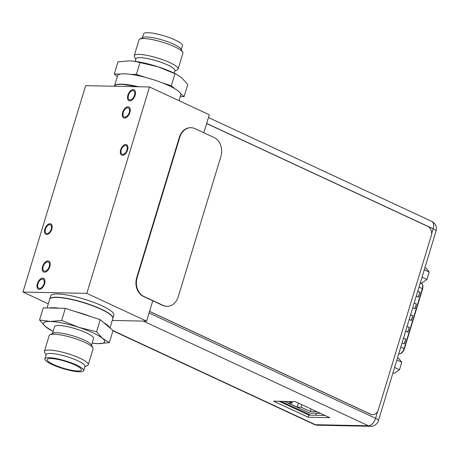 <?xml version="1.0" encoding="UTF-8"?>
<svg xmlns="http://www.w3.org/2000/svg" width="459" height="459" viewBox="0 0 459 459"><rect width="100%" height="100%" fill="white"/><g stroke="black" fill="none" stroke-linecap="round" stroke-linejoin="round"><path stroke-width="0.69" d="M152.772 300.794L146.587 321.157L112.254 320.451M149.525 86.969L86.82 293.358L22.95 292.05L85.655 85.661L149.525 86.969L209.298 114.761L203.83 132.76M86.82 293.358L146.587 321.157M22.95 292.05L48.287 303.835M57.627 293.978A33.019 6.587 -163.1 0 0 50.708 295.854L49.727 299.09A33.019 6.587 16.9 0 1 56.646 297.214A33.019 6.587 16.9 0 1 92.724 305.596A33.019 6.587 16.9 0 1 112.914 318.288L113.895 315.052A33.019 6.587 -163.1 0 0 93.705 302.361A33.019 6.587 -163.1 0 0 57.627 293.978M122.765 154.373A4.768 2.702 -65.1 0 0 126.804 150.506A4.768 2.702 -65.1 0 0 126.139 145.578A4.768 2.702 -65.1 0 0 125.485 145.434A4.768 2.702 -65.1 0 0 121.451 149.301A4.768 2.702 -65.1 0 0 122.117 154.23A4.768 2.702 -65.1 0 0 122.765 154.373M46.99 233.591A4.768 2.702 -65.1 0 0 51.024 229.724A4.768 2.702 -65.1 0 0 50.358 224.795A4.768 2.702 -65.1 0 0 49.71 224.646A4.768 2.702 -65.1 0 0 45.67 228.513A4.768 2.702 -65.1 0 0 46.336 233.442A4.768 2.702 -65.1 0 0 46.99 233.591M132.915 90.578A4.992 2.829 -65.1 0 0 128.698 94.623A4.992 2.829 -65.1 0 0 129.392 99.775A4.992 2.829 -65.1 0 0 130.075 99.93A4.992 2.829 -65.1 0 0 134.292 95.885A4.992 2.829 -65.1 0 0 133.598 90.727A4.992 2.829 -65.1 0 0 132.915 90.578M39.56 288.447A4.992 2.829 -65.1 0 0 43.777 284.402A4.992 2.829 -65.1 0 0 43.083 279.244A4.992 2.829 -65.1 0 0 42.4 279.089A4.992 2.829 -65.1 0 0 38.177 283.14A4.992 2.829 -65.1 0 0 38.877 288.292A4.992 2.829 -65.1 0 0 39.56 288.447M127.694 107.773A4.992 2.829 -65.1 0 0 123.471 111.824A4.992 2.829 -65.1 0 0 124.165 116.976A4.992 2.829 -65.1 0 0 124.848 117.131A4.992 2.829 -65.1 0 0 129.071 113.086A4.992 2.829 -65.1 0 0 128.371 107.928A4.992 2.829 -65.1 0 0 127.694 107.773M47.627 261.888A4.992 2.829 -65.1 0 0 43.404 265.939A4.992 2.829 -65.1 0 0 44.098 271.091A4.992 2.829 -65.1 0 0 44.781 271.246A4.992 2.829 -65.1 0 0 49.004 267.201A4.992 2.829 -65.1 0 0 48.31 262.043A4.992 2.829 -65.1 0 0 47.627 261.888M125.766 144.505A5.76 3.265 -65.1 0 0 120.895 149.175A5.76 3.265 -65.1 0 0 121.698 155.125A5.76 3.265 -65.1 0 0 122.484 155.303A5.76 3.265 -65.1 0 0 127.355 150.632A5.76 3.265 -65.1 0 0 126.552 144.683A5.76 3.265 -65.1 0 0 125.766 144.505M49.991 223.717A5.76 3.265 -65.1 0 0 45.114 228.393A5.76 3.265 -65.1 0 0 45.917 234.342A5.76 3.265 -65.1 0 0 46.709 234.52A5.76 3.265 -65.1 0 0 51.58 229.85A5.76 3.265 -65.1 0 0 50.777 223.894A5.76 3.265 -65.1 0 0 49.991 223.717M129.782 100.894A6.019 3.408 114.9 0 1 128.956 100.71A6.019 3.408 114.9 0 1 128.118 94.491A6.019 3.408 114.9 0 1 133.208 89.614A6.019 3.408 114.9 0 1 134.034 89.798A6.019 3.408 114.9 0 1 134.871 96.017A6.019 3.408 114.9 0 1 129.782 100.894M124.555 118.095A6.019 3.408 114.9 0 1 123.735 117.906A6.019 3.408 114.9 0 1 122.892 111.692A6.019 3.408 114.9 0 1 127.986 106.809A6.019 3.408 114.9 0 1 128.807 106.999A6.019 3.408 114.9 0 1 129.645 113.212A6.019 3.408 114.9 0 1 124.555 118.095M44.489 272.21A6.019 3.408 114.9 0 1 43.668 272.026A6.019 3.408 114.9 0 1 42.83 265.807A6.019 3.408 114.9 0 1 47.92 260.93A6.019 3.408 114.9 0 1 48.74 261.114A6.019 3.408 114.9 0 1 49.583 267.333A6.019 3.408 114.9 0 1 44.489 272.21M39.267 289.411A6.019 3.408 114.9 0 1 38.441 289.222A6.019 3.408 114.9 0 1 37.604 283.008A6.019 3.408 114.9 0 1 42.693 278.125A6.019 3.408 114.9 0 1 43.519 278.315A6.019 3.408 114.9 0 1 44.357 284.528A6.019 3.408 114.9 0 1 39.267 289.411M402.073 342.867L404.293 343.9L405.756 339.086L403.536 338.054M416.284 296.084L418.505 297.116L419.968 292.303L417.747 291.27M405.624 331.174L407.844 332.207L409.308 327.387L407.087 326.355M412.733 307.782L414.953 308.815L416.416 303.996L414.196 302.963M409.176 319.475L411.402 320.508L412.865 315.694L410.639 314.662M404.098 343.808L405.756 339.086M405.538 339.081L403.507 338.14M418.31 297.03L419.968 292.303M419.75 292.297L417.724 291.356M407.655 332.115L409.308 327.387M409.089 327.382L407.064 326.441M414.758 308.723L416.416 303.996M416.198 303.996L414.167 303.049M411.207 320.416L412.865 315.694M412.641 315.689L410.616 314.748M424.282 269.766L429.182 272.049L426.187 268.24L424.925 267.654M420.398 282.549L421.66 283.134L426.922 279.497L429.182 272.049M422.016 277.213L426.922 279.497M396.857 360.028L401.763 362.312L398.762 358.502L397.5 357.917M392.973 372.811L394.235 373.396L399.496 369.759L401.763 362.312M394.597 367.475L399.496 369.759M149.542 311.437L370.574 414.219A7.338 5.869 91.2 0 0 372.513 414.678A7.338 5.869 91.2 0 0 372.605 414.678M206.625 123.551L427.811 226.407A7.338 5.869 -88.8 0 1 431.208 235.834L378.325 409.893A7.338 5.869 -88.8 0 1 372.691 414.678A7.338 5.869 -88.8 0 1 370.752 414.225L149.565 311.368M295.2 401.614L329.746 417.679L308.167 417.237L273.621 401.172L295.2 401.614M324.111 415.418L324.415 415.2M315.872 415.252L316.475 413.266M324.92 415.435L308.815 415.108L279.095 401.286M308.815 415.108L308.167 417.237M166.783 306.314A14.677 11.733 91.2 0 1 166.565 306.314A14.677 11.733 91.2 0 1 162.681 305.401L143.489 296.474A14.677 11.733 91.2 0 1 136.702 277.615L179.343 137.27A14.677 11.733 91.2 0 1 190.611 127.7L191.053 127.711A14.677 11.733 -88.8 0 1 194.932 128.623L214.123 137.545A14.677 11.733 -88.8 0 1 220.911 156.404L178.27 296.749A14.677 11.733 -88.8 0 1 167.001 306.325A14.677 11.733 -88.8 0 1 163.123 305.413L143.931 296.485A14.677 11.733 -88.8 0 1 137.143 277.626L179.785 137.281A14.677 11.733 -88.8 0 1 191.053 127.711M320.434 413.347L309.779 413.129L284.546 401.396M316.762 411.643L310.33 411.511L301.121 407.225L297.202 407.144L288.212 402.962L292.125 403.042L288.774 401.487M298.43 403.117L297.202 407.144M301.879 404.723L301.121 407.225M292.578 401.562L292.125 403.042M311.093 409.003L310.33 411.511M174.185 73.205L174.954 70.669A20.397 4.068 -163.1 0 0 167.684 64.989A20.397 4.068 16.9 0 0 147.523 58.557A20.397 4.068 16.9 0 0 135.921 58.804L135.147 61.345M135.801 59.205L134.407 56.727A22.933 4.573 16.9 0 1 134.217 55.7A22.933 4.573 16.9 0 1 147.259 55.413A22.933 4.573 16.9 0 1 169.922 62.642A22.933 4.573 -163.1 0 1 178.098 69.028A22.933 4.573 -163.1 0 1 177.369 69.779L174.833 71.065M178.098 69.028L182.917 53.169A22.933 4.573 -163.1 0 0 182.728 52.142A22.933 4.573 -163.1 0 0 174.741 46.789A22.933 4.573 16.9 0 0 139.766 39.09A22.933 4.573 16.9 0 0 139.037 39.841L134.217 55.7M139.766 39.09L142.961 37.466A20.288 4.045 16.9 0 1 173.909 44.276A20.288 4.045 -163.1 0 1 180.972 49.015L182.728 52.142M181.265 49.526L182.435 45.659A20.288 4.045 -163.1 0 0 175.206 40.013A20.288 4.045 16.9 0 0 155.153 33.616A20.288 4.045 16.9 0 0 143.615 33.863L142.439 37.73M114.434 86.126A33.019 6.587 16.9 0 1 114.457 86.028A33.019 6.587 16.9 0 1 138.429 86.74M179.027 100.687L180.783 94.904A33.019 6.587 -163.1 0 0 180.645 93.682A33.019 6.587 -163.1 0 0 174.776 88.702A33.019 6.587 -163.1 0 0 169.01 85.713A33.019 6.587 16.9 0 0 161.866 82.695A33.019 6.587 -163.1 0 0 145.847 77.502L136.398 74.438L130.408 74.318A33.019 6.587 16.9 0 1 145.847 77.502M114.457 86.028L117.596 75.706A33.019 6.587 16.9 0 1 120.258 74.111L114.274 73.985L117.332 76.584M174.776 88.702L171.316 85.758L161.866 82.695M180.284 96.545L184.105 96.625L180.645 93.682M134.131 61.213L157.907 66.756A31.918 6.363 16.9 0 0 134.785 61.299L129.392 60.869L117.952 61.879L114.274 73.985M176.417 74.324L174.512 73.371A31.918 6.363 16.9 0 0 157.907 66.756L176.417 74.324L181.764 77.846L187.783 84.519L184.105 96.625M174.994 73.652L171.316 85.758M130.408 74.318A33.019 6.587 -163.1 0 0 120.258 74.111M140.075 62.332L136.398 74.438M88.271 364.681A22.933 4.573 16.9 0 0 68.678 353.952A22.933 4.573 16.9 0 0 44.609 350.974A22.933 4.573 -163.1 0 0 44.391 351.353L49.211 335.495A22.933 4.573 -163.1 0 1 49.429 335.116A22.933 4.573 16.9 0 1 49.939 334.743L53.003 333.188A20.397 4.068 16.9 0 1 73.056 335.89A20.397 4.068 16.9 0 1 91.221 344.801L92.902 347.796A22.933 4.573 16.9 0 1 93.091 348.823L88.271 364.681A22.933 4.573 16.9 0 1 88.053 365.06A22.933 4.573 -163.1 0 1 87.543 365.433L84.869 366.787M52.475 333.458L54.546 326.63A20.397 4.068 -163.1 0 1 54.741 326.297A20.397 4.068 16.9 0 1 76.154 328.948A20.397 4.068 16.9 0 1 93.584 338.49L91.513 345.317M49.939 334.743A22.933 4.573 16.9 0 1 72.482 337.784A22.933 4.573 16.9 0 1 92.902 347.796M44.391 351.353A22.933 4.573 -163.1 0 0 44.58 352.38L46.049 354.991M46.359 354.262A20.288 4.045 -163.1 0 0 46.17 354.595L44.873 358.858A20.288 4.045 -163.1 0 0 62.212 368.353A20.288 4.045 -163.1 0 0 83.504 370.987A20.288 4.045 16.9 0 0 83.699 370.654L84.995 366.391A20.288 4.045 16.9 0 0 67.657 356.901A20.288 4.045 16.9 0 0 46.359 354.262M44.873 358.858A20.288 4.045 -163.1 0 1 45.062 358.525A20.288 4.045 16.9 0 1 66.36 361.164A20.288 4.045 16.9 0 1 83.699 370.654M47.323 359.259A17.901 3.569 16.9 0 1 65.482 361.388A17.901 3.569 16.9 0 1 81.444 369.696A17.901 3.569 16.9 0 1 81.243 370.258A17.901 3.569 -163.1 0 1 61.822 367.728A17.901 3.569 -163.1 0 1 47.277 359.317A17.901 3.569 -163.1 0 1 47.323 359.259M47.025 307.972L49.664 299.297A33.019 6.587 -163.1 0 1 49.974 298.757A33.019 6.587 16.9 0 1 84.634 303.043A33.019 6.587 16.9 0 1 112.851 318.494L109.982 327.938M39.526 320.003L43.203 307.897L49.193 308.018A33.019 6.587 16.9 0 1 59.343 308.224L65.333 308.35L74.777 311.414A33.019 6.587 16.9 0 1 90.796 316.607L100.246 319.665L103.705 322.608A33.019 6.587 16.9 0 1 109.575 327.594L113.04 330.532L109.357 342.638L102.587 338.449L96.568 331.771L78.736 327.353L61.655 320.457L50.215 321.466L39.526 320.003L45.544 326.676L52.796 331.151A31.918 6.363 -163.1 0 0 53.124 331.318M92.161 343.177A31.918 6.363 -163.1 0 0 92.523 343.223L97.922 343.653A31.918 6.363 -163.1 0 0 102.587 338.449A31.918 6.363 -163.1 0 0 78.736 327.353A31.918 6.363 -163.1 0 0 50.215 321.466A31.918 6.363 -163.1 0 0 45.544 326.676A31.918 6.363 -163.1 0 0 52.796 331.151M92.523 343.223A31.918 6.363 -163.1 0 0 97.922 343.653L109.357 342.638M96.568 331.771L100.246 319.665M103.705 322.608L109.575 327.594M61.655 320.457L65.333 308.35M74.777 311.414L90.796 316.607M49.193 308.018L59.343 308.224M137.39 86.722A33.019 6.587 -163.1 0 0 121.314 84.358A33.019 6.587 -163.1 0 0 114.4 86.235L114.394 86.252M138.211 86.74A32.801 6.541 -163.1 0 0 121.543 84.227M398.796 353.786A0.734 0.602 -73.6 0 1 398.756 353.786A5.651 3.202 -65.1 0 0 399.118 353.82A5.651 3.202 -65.1 0 0 404.121 348.593L404.379 348.794C403.22 351.955 401.527 353.648 399.313 353.866L398.67 353.769M400.799 347.05L404.121 348.593L422.337 288.631L419.021 287.087M422.446 288.877L422.337 288.631A5.651 3.202 -65.1 0 0 421.328 283.438L420.278 282.951M112.948 330.836L314.26 424.449A8.073 4.573 -65.1 0 0 315.367 424.701L368.445 425.786L143.288 321.088M113.017 330.606L315.367 424.701A8.073 6.455 91.2 0 0 317.502 425.2L370.579 426.291A8.073 6.455 -88.8 0 1 368.445 425.786A8.073 4.573 -65.1 0 0 375.588 418.315L377.677 411.448M149.072 312.986L375.588 418.315A8.073 1.612 16.9 0 1 378.463 420.564L436.05 231.032A8.073 1.612 -163.1 0 0 433.17 228.783L206.659 123.448M431.546 234.142L433.17 228.783A8.073 4.573 -65.1 0 0 431.73 221.364L208.455 117.538M281.023 401.327L310.743 415.148M179.785 137.281L179.343 137.27M136.702 277.615L137.143 277.626M162.681 305.401L163.123 305.413M143.931 296.485L143.489 296.474M114.4 86.235C114.882 84.806 117.246 84.129 121.486 84.215L138.234 86.74M421.328 283.438C422.871 284.305 423.296 286.106 422.601 288.837L404.379 348.794M436.05 231.032A8.073 8.073 0 0 0 431.73 221.364M370.579 426.291A8.073 8.073 0 0 0 378.463 420.564M314.26 424.449A8.073 8.073 0 0 0 317.502 425.2M166.565 306.314L167.001 306.325"/></g></svg>
